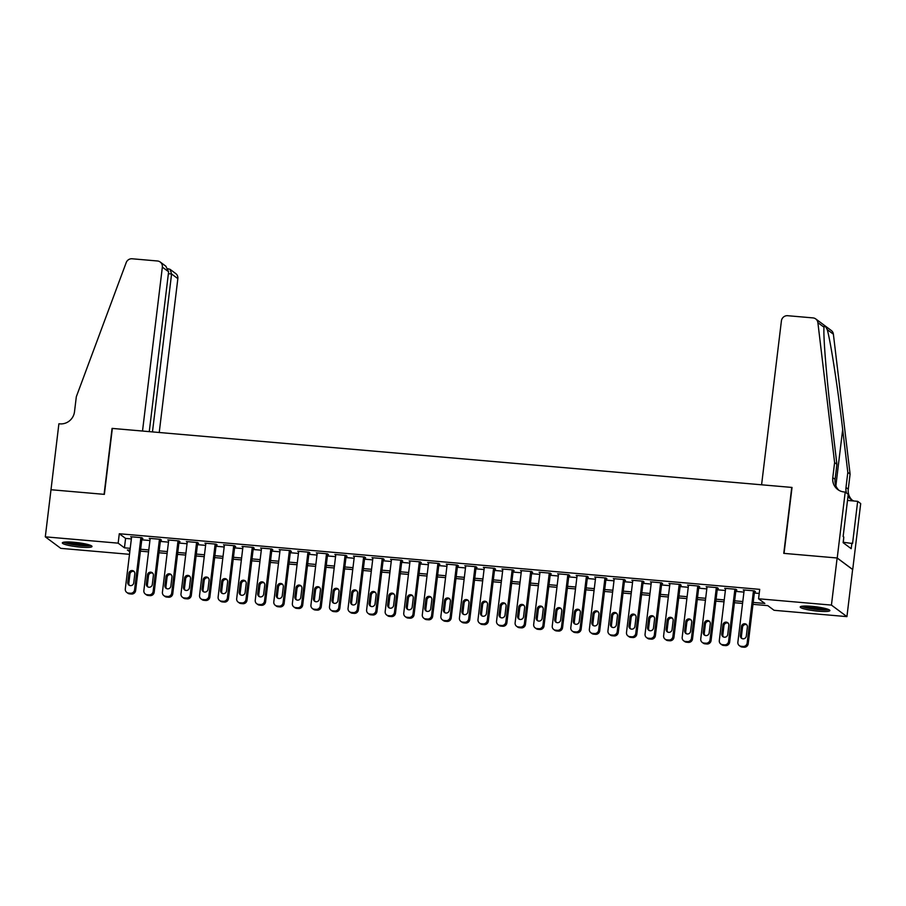 <?xml version="1.0" encoding="UTF-8"?>
<svg xmlns="http://www.w3.org/2000/svg" width="906" height="906" viewBox="0 0 906 906"><rect width="100%" height="100%" fill="white"/><g stroke="black" fill="none" stroke-linecap="round" stroke-linejoin="round"><path stroke-width="1.36" d="M73.907 542.264A14.949 2.072 6.9 0 1 92.016 546.488A14.949 2.072 6.9 0 1 80.441 547.122A14.949 2.072 6.9 0 1 62.333 542.898A14.949 2.072 6.9 0 1 73.907 542.264M811.787 606.341A14.949 2.072 6.9 0 1 829.885 610.565A14.949 2.072 6.9 0 1 818.311 611.199A14.949 2.072 6.9 0 1 800.213 606.975A14.949 2.072 6.9 0 1 811.787 606.341M129.501 554.325L60.793 548.356L45.3 536.839L50.996 489.727L104.371 494.37L112.344 428.425L791.742 487.417L783.769 553.362L837.133 557.994L852.625 569.523L846.929 616.624L774.064 610.293L767.79 605.627L752.977 604.336M141.948 538.39L142.876 538.47L141.823 537.688L130.691 536.726L131.551 537.36M160.509 539.999L161.438 540.078L160.385 539.308L149.252 538.334L150.113 538.979M179.071 541.618L180 541.697L178.946 540.916L167.814 539.953L168.675 540.588M197.633 543.226L198.561 543.306L197.519 542.524L186.376 541.562L187.236 542.196M216.194 544.834L217.123 544.914L216.081 544.144L204.937 543.17L205.798 543.815M234.756 546.454L235.685 546.533L234.643 545.752L223.499 544.789L224.36 545.423M253.318 548.062L254.246 548.141L253.204 547.36L242.061 546.397L242.921 547.031M271.879 549.67L272.808 549.749L271.766 548.979L260.622 548.005L261.483 548.651M290.441 551.29L291.37 551.369L290.328 550.588L279.195 549.625L280.056 550.259M309.014 552.898L309.943 552.977L308.889 552.196L297.757 551.233L298.618 551.867M327.576 554.506L328.504 554.585L327.451 553.815L316.319 552.841L317.179 553.487M346.137 556.125L347.066 556.205L346.013 555.423L334.88 554.461L335.741 555.095M364.699 557.734L365.628 557.813L364.574 557.031L353.442 556.069L354.303 556.703M383.261 559.342L384.189 559.421L383.147 558.651L372.004 557.677L372.864 558.322M401.822 560.961L402.751 561.04L401.709 560.259L390.565 559.296L391.426 559.931M420.384 562.569L421.313 562.649L420.271 561.867L409.127 560.905L409.988 561.539M438.946 564.178L439.874 564.257L438.832 563.487L427.689 562.513L428.549 563.158M457.507 565.797L458.436 565.876L457.394 565.095L446.25 564.132L447.111 564.766M476.069 567.405L476.998 567.484L475.956 566.703L464.823 565.74L465.684 566.375M494.642 569.013L495.571 569.093L494.517 568.322L483.385 567.349L484.246 567.994M513.204 570.633L514.132 570.712L513.079 569.931L501.947 568.968L502.807 569.602M531.765 572.241L532.694 572.32L531.641 571.539L520.508 570.576L521.369 571.21M550.327 573.849L551.256 573.928L550.202 573.158L539.07 572.184L539.931 572.83M568.889 575.469L569.817 575.548L568.764 574.766L557.632 573.804L558.492 574.438M587.45 577.077L588.379 577.156L587.337 576.375L576.193 575.412L577.054 576.046M606.012 578.685L606.941 578.764L605.899 577.994L594.755 577.02L595.616 577.666M624.574 580.304L625.502 580.384L624.461 579.602L613.317 578.64L614.177 579.274M643.135 581.912L644.064 581.992L643.022 581.21L631.878 580.248L632.739 580.882M661.697 583.521L662.626 583.6L661.584 582.83L650.451 581.856L651.312 582.501M680.27 585.14L681.199 585.219L680.146 584.438L669.013 583.475L669.874 584.11M698.832 586.748L699.76 586.828L698.707 586.046L687.575 585.083L688.435 585.718M717.393 588.356L718.322 588.436L717.269 587.666L706.136 586.692L706.997 587.337M735.955 589.976L736.884 590.055L735.831 589.274L724.698 588.311L725.559 588.945M753.203 602.433L764.857 603.441L758.571 598.775L759.715 589.353L119.298 533.747L125.583 538.413L131.359 538.911M141.766 539.817L149.92 540.531M160.339 541.426L168.482 542.139M178.901 543.045L187.044 543.747M197.463 544.653L205.617 545.367M216.024 546.261L224.178 546.975M234.586 547.881L242.74 548.583M253.148 549.489L261.302 550.202M271.709 551.097L279.863 551.811M290.271 552.717L298.425 553.419M308.833 554.325L316.987 555.038M327.394 555.933L335.548 556.646M345.967 557.552L354.11 558.255M364.529 559.161L372.672 559.874M383.091 560.769L391.245 561.482M401.652 562.388L409.806 563.09M420.214 563.996L428.368 564.71M438.776 565.604L446.93 566.318M457.337 567.224L465.491 567.926M475.899 568.832L484.053 569.546M494.461 570.44L502.615 571.154M513.023 572.06L521.177 572.762M531.596 573.668L539.738 574.381M550.157 575.276L558.3 575.99M568.719 576.895L576.873 577.598M587.281 578.504L595.435 579.217M605.842 580.112L613.996 580.825M624.404 581.731L632.558 582.433M642.966 583.339L651.12 584.053M661.527 584.948L669.681 585.661M680.089 586.567L688.243 587.269M698.651 588.175L706.805 588.889M717.212 589.783L725.366 590.497M735.785 591.403L743.928 592.105M754.347 593.011L759.217 593.43M754.517 591.584L755.445 591.663L754.392 590.882L743.26 589.919L744.12 590.553M837.133 557.994L831.436 605.095L846.929 616.624M45.3 536.839L118.154 543.158L124.439 547.836L130.226 548.334M119.298 533.747L118.154 543.158M758.571 598.775L831.436 605.095M140.634 549.24L148.788 549.953M159.196 550.848L167.35 551.561M177.757 552.467L185.911 553.17M196.319 554.076L204.473 554.789M214.881 555.684L223.035 556.397M233.442 557.303L241.596 558.005M252.004 558.911L260.158 559.625M270.566 560.52L278.72 561.233M289.139 562.139L297.281 562.841M307.7 563.747L315.854 564.461M326.262 565.355L334.416 566.069M344.824 566.975L352.978 567.677M363.385 568.583L371.539 569.296M381.947 570.191L390.101 570.905M400.509 571.811L408.663 572.513M419.07 573.419L427.224 574.121M437.632 575.027L445.786 575.74M456.194 576.646L464.348 577.349M474.767 578.255L482.909 578.957M493.328 579.863L501.471 580.576M511.89 581.482L520.044 582.184M530.452 583.09L538.606 583.792M549.013 584.698L557.167 585.412M567.575 586.318L575.729 587.02M586.137 587.926L594.291 588.628M604.698 589.534L612.852 590.248M623.26 591.154L631.414 591.856M641.822 592.762L649.976 593.464M660.395 594.37L668.537 595.083M678.956 595.989L687.099 596.692M697.518 597.598L705.672 598.3M716.08 599.206L724.234 599.919M734.641 600.825L742.795 601.527M129.988 550.236L127.372 550.01L129.796 551.822M742.558 603.43L734.415 602.728M723.996 601.822L715.842 601.12M705.434 600.214L697.28 599.5M686.873 598.594L678.719 597.892M668.311 596.986L660.157 596.284M649.749 595.378L641.595 594.664M631.188 593.758L623.034 593.056M612.626 592.15L604.472 591.448M594.064 590.542L585.91 589.829M575.503 588.923L567.349 588.221M556.93 587.315L548.787 586.612M538.368 585.706L530.214 584.993M519.806 584.087L511.652 583.385M501.245 582.479L493.091 581.777M482.683 580.871L474.529 580.157M464.121 579.251L455.967 578.549M445.559 577.643L437.405 576.941M426.998 576.035L418.844 575.321M408.436 574.415L400.282 573.713M389.874 572.807L381.72 572.105M371.301 571.199L363.159 570.486M352.74 569.58L344.586 568.877M334.178 567.971L326.024 567.269M315.616 566.363L307.462 565.65M297.055 564.744L288.901 564.042M278.493 563.136L270.339 562.433M259.931 561.527L251.777 560.814M241.37 559.908L233.216 559.206M222.808 558.3L214.654 557.598M204.246 556.692L196.092 555.978M185.673 555.072L177.531 554.37M167.112 553.464L158.969 552.762M148.55 551.856L140.396 551.142M125.583 538.413L124.439 547.836M753.475 590.803L747.156 643A3.828 3.692 -53.4 0 1 742.988 646.442L741.131 646.284A3.828 3.692 -53.4 0 1 737.869 642.195L744.188 589.999M739.296 645.593L740.349 646.363A3.828 3.692 126.6 0 0 742.173 647.054L744.03 647.224A3.828 3.692 126.6 0 0 748.197 643.77L754.585 591.018M746.306 636.069A3.069 2.956 126.6 0 1 741.504 638.266A3.069 2.956 126.6 0 1 740.361 635.548L741.459 626.51A3.069 2.956 126.6 0 1 746.261 624.302A3.069 2.956 126.6 0 1 747.393 627.02L746.306 636.069M742.071 638.594A3.069 2.956 126.6 0 1 741.414 636.329L742.501 627.292A3.069 2.956 126.6 0 1 746.737 624.755M827.699 609.172A12.933 1.801 6.9 0 1 823.939 609.625A12.933 1.801 6.9 0 1 811.334 608.526A12.933 1.801 6.9 0 1 802.659 606.148M805.321 606.035A11.982 1.665 -173.1 0 0 823.407 608.504A11.982 1.665 -173.1 0 0 825.14 608.424M801.38 606.329A14.858 2.061 -173.1 0 0 825.23 609.976A14.858 2.061 -173.1 0 0 828.911 609.659M843.282 542.796L843.724 537.734M89.83 545.095A12.933 1.801 6.9 0 1 86.07 545.548A12.933 1.801 6.9 0 1 73.465 544.449A12.933 1.801 6.9 0 1 64.79 542.071M67.452 541.958A11.982 1.665 -173.1 0 0 85.538 544.438A11.982 1.665 -173.1 0 0 87.27 544.359M63.511 542.252A14.858 2.061 -173.1 0 0 87.361 545.899A14.858 2.061 -173.1 0 0 91.03 545.582M761.584 484.801L781.414 320.871A5.753 5.538 -53.4 0 1 787.676 315.707L813.01 317.904A5.753 5.538 -53.4 0 1 817.892 322.672L834.607 462.581L832.784 477.655A13.42 12.911 -53.4 0 0 844.188 491.969L845.207 492.06L837.223 558.005L784.041 553.385L792.025 487.439L761.584 484.801M815.762 318.946L831.255 330.464A5.753 5.538 126.6 0 1 833.384 334.189L850.1 474.098L847.812 472.4L842.682 429.501C837.903 388.572 830.621 341.426 827.257 329.637C825.14 325.616 824.064 324.812 824.018 327.225C823.101 335.843 826.77 380.294 831.776 421.381L836.906 464.28L835.083 479.353A13.42 12.911 -53.4 0 0 838.967 490.327M836.906 464.28L834.607 462.581M850.1 474.098L848.276 489.172A13.42 12.911 -53.4 0 0 852.172 500.146M846.487 493.011A13.42 12.911 -53.4 0 1 845.989 487.473L847.812 472.4M837.223 558.005L852.716 569.523L860.7 503.577L857.665 501.324L852.557 543.532L843.35 542.286M845.207 492.06L848.243 494.314L843.135 536.522L843.803 537.02L843.124 542.671L851.198 548.685L851.889 543.034M857.665 501.324L847.506 500.44M824.086 326.307L824.018 327.225L817.892 322.672M848.016 496.228A13.42 12.911 -53.4 0 0 853.962 500.995M159.23 432.49L177.848 278.64L171.585 273.986L168.38 273.703M152.468 431.902L171.585 273.986L170.056 269.342L175.707 273.544A5.753 5.538 126.6 0 1 177.848 278.64M50.906 489.727L104.088 494.336L112.072 428.391L142.514 431.041L162.355 267.111A5.753 5.538 -53.4 0 0 157.463 260.985L132.129 258.776A5.753 5.538 -53.4 0 0 126.194 262.604L76.319 396.737L74.496 411.811A13.42 12.911 126.6 0 1 59.909 423.861L58.89 423.781L50.996 489.784M149.264 431.63L168.607 271.777L162.355 267.111M160.215 262.015L165.855 266.217L168.607 271.777M168.052 268.776L170.056 269.342M734.902 589.194L728.594 641.38A3.828 3.692 -53.4 0 1 724.426 644.834L722.569 644.664A3.828 3.692 -53.4 0 1 719.307 640.576L725.627 588.39M720.734 643.973L721.776 644.755A3.828 3.692 126.6 0 0 723.611 645.446L725.468 645.604A3.828 3.692 126.6 0 0 729.636 642.161L736.023 589.41M727.745 634.46A3.069 2.956 126.6 0 1 722.943 636.658A3.069 2.956 126.6 0 1 721.799 633.94L722.897 624.891A3.069 2.956 126.6 0 1 727.699 622.694A3.069 2.956 126.6 0 1 728.832 625.412L727.745 634.46M723.509 636.986A3.069 2.956 126.6 0 1 722.852 634.721L723.939 625.672A3.069 2.956 126.6 0 1 728.175 623.147M716.34 587.575L710.032 639.772A3.828 3.692 -53.4 0 1 705.865 643.215L704.007 643.056A3.828 3.692 -53.4 0 1 700.746 638.968L707.065 586.771M702.173 642.365L703.215 643.147A3.828 3.692 126.6 0 0 705.049 643.838L706.907 643.996A3.828 3.692 126.6 0 0 711.074 640.553L717.461 587.801M709.183 632.841A3.069 2.956 126.6 0 1 704.381 635.049A3.069 2.956 126.6 0 1 703.237 632.331L704.336 623.283A3.069 2.956 126.6 0 1 709.138 621.086A3.069 2.956 126.6 0 1 710.27 623.804L709.183 632.841M704.947 635.378A3.069 2.956 126.6 0 1 704.29 633.101L705.378 624.064A3.069 2.956 126.6 0 1 709.613 621.527M697.779 585.967L691.471 638.164A3.828 3.692 -53.4 0 1 687.292 641.607L685.446 641.448A3.828 3.692 -53.4 0 1 682.184 637.36L688.503 585.163M683.611 640.757L684.653 641.527A3.828 3.692 126.6 0 0 686.488 642.218L688.345 642.388A3.828 3.692 126.6 0 0 692.512 638.934L698.9 586.193M690.61 631.233A3.069 2.956 126.6 0 1 685.819 633.43A3.069 2.956 126.6 0 1 684.676 630.712L685.774 621.675A3.069 2.956 126.6 0 1 690.565 619.466A3.069 2.956 126.6 0 1 691.708 622.184L690.61 631.233M686.386 633.758A3.069 2.956 126.6 0 1 685.717 631.493L686.816 622.456A3.069 2.956 126.6 0 1 691.052 619.919M679.217 584.359L672.898 636.544A3.828 3.692 -53.4 0 1 668.73 639.998L666.873 639.829A3.828 3.692 -53.4 0 1 663.622 635.74L669.942 583.555M665.049 639.138L666.091 639.919A3.828 3.692 126.6 0 0 667.926 640.61L669.783 640.769A3.828 3.692 126.6 0 0 673.951 637.326L680.338 584.574M672.048 629.625A3.069 2.956 126.6 0 1 667.258 631.822A3.069 2.956 126.6 0 1 666.114 629.104L667.212 620.055A3.069 2.956 126.6 0 1 672.003 617.858A3.069 2.956 126.6 0 1 673.147 620.576L672.048 629.625M667.824 632.15A3.069 2.956 126.6 0 1 667.156 629.885L668.254 620.837A3.069 2.956 126.6 0 1 672.49 618.311M660.655 582.739L654.336 634.936A3.828 3.692 -53.4 0 1 650.168 638.379L648.311 638.22A3.828 3.692 -53.4 0 1 645.061 634.132L651.369 581.935M646.488 637.53L647.53 638.311A3.828 3.692 126.6 0 0 649.364 639.002L651.221 639.16A3.828 3.692 126.6 0 0 655.389 635.718L661.765 582.966M653.486 628.005A3.069 2.956 126.6 0 1 648.685 630.214A3.069 2.956 126.6 0 1 647.552 627.496L648.639 618.447A3.069 2.956 126.6 0 1 653.441 616.25A3.069 2.956 126.6 0 1 654.585 618.968L653.486 628.005M649.262 630.542A3.069 2.956 126.6 0 1 648.594 628.266L649.693 619.228A3.069 2.956 126.6 0 1 653.917 616.692M642.094 581.131L635.774 633.328A3.828 3.692 -53.4 0 1 631.607 636.771L629.749 636.612A3.828 3.692 -53.4 0 1 626.499 632.524L632.807 580.327M627.926 635.921L628.968 636.692A3.828 3.692 126.6 0 0 630.803 637.382L632.66 637.552A3.828 3.692 126.6 0 0 636.827 634.098L643.203 581.358M634.925 626.397A3.069 2.956 126.6 0 1 630.123 628.594A3.069 2.956 126.6 0 1 628.99 625.876L630.078 616.839A3.069 2.956 126.6 0 1 634.88 614.63A3.069 2.956 126.6 0 1 636.023 617.348L634.925 626.397M630.701 628.923A3.069 2.956 126.6 0 1 630.032 626.658L631.131 617.62A3.069 2.956 126.6 0 1 635.355 615.083M623.532 579.523L617.212 631.708A3.828 3.692 -53.4 0 1 613.045 635.163L611.188 634.993A3.828 3.692 -53.4 0 1 607.937 630.904L614.245 578.719M609.353 634.302L610.406 635.083A3.828 3.692 126.6 0 0 612.241 635.774L614.087 635.933A3.828 3.692 126.6 0 0 618.266 632.49L624.642 579.738M616.363 624.789A3.069 2.956 126.6 0 1 611.561 626.986A3.069 2.956 126.6 0 1 610.429 624.268L611.516 615.219A3.069 2.956 126.6 0 1 616.318 613.022A3.069 2.956 126.6 0 1 617.462 615.74L616.363 624.789M612.128 627.314A3.069 2.956 126.6 0 1 611.471 625.049L612.569 616.001A3.069 2.956 126.6 0 1 616.793 613.475M604.97 577.903L598.651 630.1A3.828 3.692 -53.4 0 1 594.483 633.543L592.626 633.385A3.828 3.692 -53.4 0 1 589.364 629.296L595.684 577.099M590.791 632.694L591.845 633.475A3.828 3.692 126.6 0 0 593.668 634.166L595.525 634.325A3.828 3.692 126.6 0 0 599.693 630.882L606.08 578.13M597.801 623.169A3.069 2.956 126.6 0 1 593 625.378A3.069 2.956 126.6 0 1 591.856 622.66L592.954 613.611A3.069 2.956 126.6 0 1 597.756 611.414A3.069 2.956 126.6 0 1 598.9 614.132L597.801 623.169M593.566 625.706A3.069 2.956 126.6 0 1 592.909 623.43L594.008 614.393A3.069 2.956 126.6 0 1 598.232 611.856M586.409 576.295L580.089 628.492A3.828 3.692 -53.4 0 1 575.922 631.935L574.064 631.776A3.828 3.692 -53.4 0 1 570.803 627.688L577.122 575.491M572.23 631.086L573.283 631.856A3.828 3.692 126.6 0 0 575.106 632.547L576.963 632.716A3.828 3.692 126.6 0 0 581.131 629.262L587.518 576.522M579.24 621.561A3.069 2.956 126.6 0 1 574.438 623.758A3.069 2.956 126.6 0 1 573.294 621.04L574.393 612.003A3.069 2.956 126.6 0 1 579.194 609.795A3.069 2.956 126.6 0 1 580.338 612.513L579.24 621.561M575.004 624.087A3.069 2.956 126.6 0 1 574.347 621.822L575.435 612.784A3.069 2.956 126.6 0 1 579.67 610.248M567.847 574.687L561.527 626.873A3.828 3.692 -53.4 0 1 557.36 630.327L555.503 630.157A3.828 3.692 -53.4 0 1 552.241 626.069L558.56 573.883M553.668 629.466L554.721 630.248A3.828 3.692 126.6 0 0 556.544 630.938L558.402 631.097A3.828 3.692 126.6 0 0 562.569 627.654L568.957 574.902M560.678 619.953A3.069 2.956 126.6 0 1 555.876 622.15A3.069 2.956 126.6 0 1 554.732 619.432L555.831 610.384A3.069 2.956 126.6 0 1 560.633 608.186A3.069 2.956 126.6 0 1 561.765 610.904L560.678 619.953M556.443 622.479A3.069 2.956 126.6 0 1 555.786 620.214L556.873 611.165A3.069 2.956 126.6 0 1 561.108 608.639M549.274 573.079L542.966 625.265A3.828 3.692 -53.4 0 1 538.798 628.707L536.941 628.549A3.828 3.692 -53.4 0 1 533.679 624.461L539.999 572.264M535.106 627.858L536.148 628.639A3.828 3.692 126.6 0 0 537.983 629.33L539.84 629.489A3.828 3.692 126.6 0 0 544.008 626.046L550.395 573.294M542.116 618.334A3.069 2.956 126.6 0 1 537.315 620.542A3.069 2.956 126.6 0 1 536.171 617.824L537.269 608.775A3.069 2.956 126.6 0 1 542.071 606.578A3.069 2.956 126.6 0 1 543.204 609.296L542.116 618.334M537.881 620.87A3.069 2.956 126.6 0 1 537.224 618.594L538.311 609.557A3.069 2.956 126.6 0 1 542.547 607.02M530.712 571.46L524.404 623.656A3.828 3.692 -53.4 0 1 520.237 627.099L518.379 626.941A3.828 3.692 -53.4 0 1 515.118 622.852L521.437 570.655M516.545 626.25L517.586 627.02A3.828 3.692 126.6 0 0 519.421 627.722L521.278 627.881A3.828 3.692 126.6 0 0 525.446 624.427L531.833 571.686M523.555 616.726A3.069 2.956 126.6 0 1 518.753 618.923A3.069 2.956 126.6 0 1 517.609 616.205L518.708 607.167A3.069 2.956 126.6 0 1 523.509 604.959A3.069 2.956 126.6 0 1 524.642 607.677L523.555 616.726M519.319 619.251A3.069 2.956 126.6 0 1 518.662 616.986L519.75 607.949A3.069 2.956 126.6 0 1 523.985 605.412M512.15 569.851L505.842 622.037A3.828 3.692 -53.4 0 1 501.664 625.491L499.818 625.321A3.828 3.692 -53.4 0 1 496.556 621.233L502.875 569.047M497.983 624.63L499.025 625.412A3.828 3.692 126.6 0 0 500.859 626.103L502.717 626.261A3.828 3.692 126.6 0 0 506.884 622.818L513.272 570.067M504.993 615.117A3.069 2.956 126.6 0 1 500.191 617.314A3.069 2.956 126.6 0 1 499.047 614.596L500.146 605.548A3.069 2.956 126.6 0 1 504.936 603.351A3.069 2.956 126.6 0 1 506.08 606.069L504.993 615.117M500.758 617.643A3.069 2.956 126.6 0 1 500.089 615.378L501.188 606.329A3.069 2.956 126.6 0 1 505.423 603.804M493.589 568.243L487.269 620.429A3.828 3.692 -53.4 0 1 483.102 623.872L481.245 623.713A3.828 3.692 -53.4 0 1 477.994 619.625L484.314 567.428M479.421 623.022L480.463 623.804A3.828 3.692 126.6 0 0 482.298 624.494L484.155 624.653A3.828 3.692 126.6 0 0 488.323 621.21L494.71 568.458M486.42 613.498A3.069 2.956 126.6 0 1 481.63 615.706A3.069 2.956 126.6 0 1 480.486 612.988L481.584 603.94A3.069 2.956 126.6 0 1 486.375 601.743A3.069 2.956 126.6 0 1 487.519 604.461L486.42 613.498M482.196 616.035A3.069 2.956 126.6 0 1 481.528 613.758L482.626 604.721A3.069 2.956 126.6 0 1 486.862 602.184M475.027 566.624L468.708 618.821A3.828 3.692 -53.4 0 1 464.54 622.263L462.683 622.105A3.828 3.692 -53.4 0 1 459.433 618.017L465.741 565.82M460.86 621.414L461.901 622.184A3.828 3.692 126.6 0 0 463.736 622.886L465.593 623.045A3.828 3.692 126.6 0 0 469.761 619.591L476.137 566.85M467.858 611.89A3.069 2.956 126.6 0 1 463.057 614.087A3.069 2.956 126.6 0 1 461.924 611.369L463.011 602.331A3.069 2.956 126.6 0 1 467.813 600.123A3.069 2.956 126.6 0 1 468.957 602.841L467.858 611.89M463.634 614.415A3.069 2.956 126.6 0 1 462.966 612.15L464.065 603.113A3.069 2.956 126.6 0 1 468.3 600.576M456.465 565.016L450.146 617.201A3.828 3.692 -53.4 0 1 445.979 620.655L444.121 620.485A3.828 3.692 -53.4 0 1 440.871 616.397L447.179 564.212M442.298 619.795L443.34 620.576A3.828 3.692 126.6 0 0 445.174 621.267L447.032 621.425A3.828 3.692 126.6 0 0 451.199 617.983L457.575 565.231M449.297 610.282A3.069 2.956 126.6 0 1 444.495 612.479A3.069 2.956 126.6 0 1 443.362 609.761L444.45 600.712A3.069 2.956 126.6 0 1 449.251 598.515A3.069 2.956 126.6 0 1 450.395 601.233L449.297 610.282M445.073 612.807A3.069 2.956 126.6 0 1 444.404 610.542L445.503 601.493A3.069 2.956 126.6 0 1 449.727 598.968M437.904 563.407L431.584 615.593A3.828 3.692 -53.4 0 1 427.417 619.036L425.56 618.877A3.828 3.692 -53.4 0 1 422.309 614.789L428.617 562.592M423.725 618.186L424.778 618.968A3.828 3.692 126.6 0 0 426.613 619.659L428.47 619.817A3.828 3.692 126.6 0 0 432.638 616.374L439.014 563.623M430.735 608.662A3.069 2.956 126.6 0 1 425.933 610.87A3.069 2.956 126.6 0 1 424.801 608.153L425.888 599.104A3.069 2.956 126.6 0 1 430.69 596.907A3.069 2.956 126.6 0 1 431.834 599.625L430.735 608.662M426.5 611.199A3.069 2.956 126.6 0 1 425.843 608.934L426.941 599.885A3.069 2.956 126.6 0 1 431.165 597.348M419.342 561.788L413.023 613.985A3.828 3.692 -53.4 0 1 408.855 617.428L406.998 617.269A3.828 3.692 -53.4 0 1 403.748 613.181L410.056 560.984M405.163 616.578L406.216 617.348A3.828 3.692 126.6 0 0 408.04 618.051L409.897 618.209A3.828 3.692 126.6 0 0 414.065 614.755L420.452 562.014M412.173 607.054A3.069 2.956 126.6 0 1 407.372 609.251A3.069 2.956 126.6 0 1 406.239 606.533L407.326 597.496A3.069 2.956 126.6 0 1 412.128 595.287A3.069 2.956 126.6 0 1 413.272 598.005L412.173 607.054M407.938 609.579A3.069 2.956 126.6 0 1 407.281 607.314L408.38 598.277A3.069 2.956 126.6 0 1 412.604 595.74M400.78 560.18L394.461 612.365A3.828 3.692 -53.4 0 1 390.293 615.82L388.436 615.65A3.828 3.692 -53.4 0 1 385.175 611.561L391.494 559.376M386.602 614.959L387.655 615.74A3.828 3.692 126.6 0 0 389.478 616.431L391.335 616.59A3.828 3.692 126.6 0 0 395.503 613.147L401.89 560.395M393.612 605.446A3.069 2.956 126.6 0 1 388.81 607.643A3.069 2.956 126.6 0 1 387.666 604.925L388.765 595.888A3.069 2.956 126.6 0 1 393.566 593.679A3.069 2.956 126.6 0 1 394.71 596.397L393.612 605.446M389.376 607.971A3.069 2.956 126.6 0 1 388.719 605.706L389.807 596.658A3.069 2.956 126.6 0 1 394.042 594.132M382.219 558.572L375.899 610.757A3.828 3.692 -53.4 0 1 371.732 614.2L369.875 614.042A3.828 3.692 -53.4 0 1 366.613 609.953L372.932 557.756M368.04 613.351L369.093 614.132A3.828 3.692 126.6 0 0 370.916 614.823L372.774 614.981A3.828 3.692 126.6 0 0 376.941 611.539L383.329 558.787M375.05 603.826A3.069 2.956 126.6 0 1 370.248 606.035A3.069 2.956 126.6 0 1 369.104 603.317L370.203 594.268A3.069 2.956 126.6 0 1 375.005 592.071A3.069 2.956 126.6 0 1 376.137 594.789L375.05 603.826M370.814 606.363A3.069 2.956 126.6 0 1 370.158 604.098L371.245 595.049A3.069 2.956 126.6 0 1 375.48 592.513M363.646 556.952L357.338 609.149A3.828 3.692 -53.4 0 1 353.17 612.592L351.313 612.433A3.828 3.692 -53.4 0 1 348.051 608.345L354.371 556.148M349.478 611.743L350.52 612.513A3.828 3.692 126.6 0 0 352.355 613.215L354.212 613.373A3.828 3.692 126.6 0 0 358.38 609.919L364.767 557.179M356.488 602.218A3.069 2.956 126.6 0 1 351.687 604.415A3.069 2.956 126.6 0 1 350.543 601.697L351.641 592.66A3.069 2.956 126.6 0 1 356.443 590.452A3.069 2.956 126.6 0 1 357.576 593.17L356.488 602.218M352.253 604.744A3.069 2.956 126.6 0 1 351.596 602.479L352.683 593.441A3.069 2.956 126.6 0 1 356.919 590.905M345.084 555.344L338.776 607.53A3.828 3.692 -53.4 0 1 334.608 610.984L332.751 610.814A3.828 3.692 -53.4 0 1 329.49 606.726L335.809 554.54M330.916 610.123L331.958 610.904A3.828 3.692 126.6 0 0 333.793 611.595L335.65 611.754A3.828 3.692 126.6 0 0 339.818 608.311L346.205 555.559M337.927 600.61A3.069 2.956 126.6 0 1 333.125 602.807A3.069 2.956 126.6 0 1 331.981 600.089L333.08 591.052A3.069 2.956 126.6 0 1 337.881 588.843A3.069 2.956 126.6 0 1 339.014 591.561L337.927 600.61M333.691 603.136A3.069 2.956 126.6 0 1 333.034 600.871L334.121 591.822A3.069 2.956 126.6 0 1 338.357 589.296M326.522 553.736L320.214 605.921A3.828 3.692 -53.4 0 1 316.035 609.364L314.189 609.206A3.828 3.692 -53.4 0 1 310.928 605.117L317.247 552.92M312.355 608.515L313.397 609.296A3.828 3.692 126.6 0 0 315.231 609.987L317.089 610.146A3.828 3.692 126.6 0 0 321.256 606.703L327.644 553.951M319.365 598.991A3.069 2.956 126.6 0 1 314.563 601.199A3.069 2.956 126.6 0 1 313.419 598.481L314.518 589.432A3.069 2.956 126.6 0 1 319.32 587.235A3.069 2.956 126.6 0 1 320.452 589.953L319.365 598.991M315.129 601.527A3.069 2.956 126.6 0 1 314.461 599.262L315.56 590.214A3.069 2.956 126.6 0 1 319.795 587.677M307.961 552.116L301.641 604.313A3.828 3.692 -53.4 0 1 297.474 607.756L295.616 607.598A3.828 3.692 -53.4 0 1 292.366 603.509L298.686 551.312M293.793 606.907L294.835 607.677A3.828 3.692 126.6 0 0 296.67 608.379L298.527 608.538A3.828 3.692 126.6 0 0 302.695 605.083L309.082 552.343M300.792 597.382A3.069 2.956 126.6 0 1 296.002 599.579A3.069 2.956 126.6 0 1 294.858 596.861L295.956 587.824A3.069 2.956 126.6 0 1 300.747 585.616A3.069 2.956 126.6 0 1 301.891 588.334L300.792 597.382M296.568 599.908A3.069 2.956 126.6 0 1 295.9 597.643L296.998 588.606A3.069 2.956 126.6 0 1 301.234 586.069M289.399 550.508L283.08 602.694A3.828 3.692 -53.4 0 1 278.912 606.148L277.055 605.978A3.828 3.692 -53.4 0 1 273.805 601.89L280.124 549.704M275.231 605.287L276.273 606.069A3.828 3.692 126.6 0 0 278.108 606.76L279.965 606.918A3.828 3.692 126.6 0 0 284.133 603.475L290.509 550.723M282.23 595.774A3.069 2.956 126.6 0 1 277.429 597.971A3.069 2.956 126.6 0 1 276.296 595.253L277.383 586.216A3.069 2.956 126.6 0 1 282.185 584.008A3.069 2.956 126.6 0 1 283.329 586.726L282.23 595.774M278.006 598.3A3.069 2.956 126.6 0 1 277.338 596.035L278.436 586.986A3.069 2.956 126.6 0 1 282.672 584.461M270.837 548.9L264.518 601.086A3.828 3.692 -53.4 0 1 260.35 604.529L258.493 604.37A3.828 3.692 -53.4 0 1 255.243 600.282L261.551 548.085M256.67 603.679L257.712 604.461A3.828 3.692 126.6 0 0 259.546 605.151L261.404 605.31A3.828 3.692 126.6 0 0 265.571 601.867L271.947 549.115M263.669 594.155A3.069 2.956 126.6 0 1 258.867 596.363A3.069 2.956 126.6 0 1 257.734 593.645L258.822 584.597A3.069 2.956 126.6 0 1 263.623 582.399A3.069 2.956 126.6 0 1 264.767 585.117L263.669 594.155M259.444 596.692A3.069 2.956 126.6 0 1 258.776 594.427L259.875 585.378A3.069 2.956 126.6 0 1 264.099 582.841M252.276 547.281L245.956 599.478A3.828 3.692 -53.4 0 1 241.789 602.92L239.931 602.762A3.828 3.692 -53.4 0 1 236.681 598.673L242.989 546.477M238.097 602.071L239.15 602.841A3.828 3.692 126.6 0 0 240.985 603.543L242.842 603.702A3.828 3.692 126.6 0 0 247.01 600.248L253.386 547.507M245.107 592.547A3.069 2.956 126.6 0 1 240.305 594.744A3.069 2.956 126.6 0 1 239.173 592.026L240.26 582.988A3.069 2.956 126.6 0 1 245.062 580.78A3.069 2.956 126.6 0 1 246.206 583.498L245.107 592.547M240.883 595.072A3.069 2.956 126.6 0 1 240.215 592.807L241.313 583.77A3.069 2.956 126.6 0 1 245.537 581.233M233.714 545.672L227.395 597.858A3.828 3.692 -53.4 0 1 223.227 601.312L221.37 601.142A3.828 3.692 -53.4 0 1 218.12 597.054L224.428 544.868M219.535 600.452L220.588 601.233A3.828 3.692 126.6 0 0 222.423 601.924L224.269 602.082A3.828 3.692 126.6 0 0 228.448 598.64L234.824 545.888M226.545 590.938A3.069 2.956 126.6 0 1 221.744 593.136A3.069 2.956 126.6 0 1 220.611 590.418L221.698 581.38A3.069 2.956 126.6 0 1 226.5 579.172A3.069 2.956 126.6 0 1 227.644 581.89L226.545 590.938M222.31 593.464A3.069 2.956 126.6 0 1 221.653 591.199L222.751 582.15A3.069 2.956 126.6 0 1 226.976 579.625M215.152 544.064L208.833 596.25A3.828 3.692 -53.4 0 1 204.665 599.693L202.808 599.534A3.828 3.692 -53.4 0 1 199.547 595.446L205.866 543.249M200.973 598.843L202.027 599.625A3.828 3.692 126.6 0 0 203.85 600.316L205.707 600.474A3.828 3.692 126.6 0 0 209.875 597.031L216.262 544.28M207.984 589.319A3.069 2.956 126.6 0 1 203.182 591.527A3.069 2.956 126.6 0 1 202.038 588.809L203.137 579.761A3.069 2.956 126.6 0 1 207.938 577.564A3.069 2.956 126.6 0 1 209.082 580.282L207.984 589.319M203.748 591.856A3.069 2.956 126.6 0 1 203.091 589.591L204.178 580.542A3.069 2.956 126.6 0 1 208.414 578.005M196.591 542.445L190.271 594.642A3.828 3.692 -53.4 0 1 186.104 598.085L184.246 597.926A3.828 3.692 -53.4 0 1 180.985 593.838L187.304 541.641M182.412 597.235L183.465 598.005A3.828 3.692 126.6 0 0 185.288 598.707L187.146 598.866A3.828 3.692 126.6 0 0 191.313 595.423L197.701 542.671M189.422 587.711A3.069 2.956 126.6 0 1 184.62 589.908A3.069 2.956 126.6 0 1 183.476 587.19L184.575 578.153A3.069 2.956 126.6 0 1 189.377 575.944A3.069 2.956 126.6 0 1 190.509 578.662L189.422 587.711M185.186 590.236A3.069 2.956 126.6 0 1 184.53 587.971L185.617 578.934A3.069 2.956 126.6 0 1 189.852 576.397M178.018 540.837L171.71 593.022A3.828 3.692 -53.4 0 1 167.542 596.476L165.685 596.307A3.828 3.692 -53.4 0 1 162.423 592.218L168.743 540.033M163.85 595.616L164.892 596.397A3.828 3.692 126.6 0 0 166.727 597.088L168.584 597.247A3.828 3.692 126.6 0 0 172.752 593.804L179.139 541.052M170.86 586.103A3.069 2.956 126.6 0 1 166.058 588.3A3.069 2.956 126.6 0 1 164.915 585.582L166.013 576.544A3.069 2.956 126.6 0 1 170.815 574.336A3.069 2.956 126.6 0 1 171.947 577.054L170.86 586.103M166.625 588.628A3.069 2.956 126.6 0 1 165.968 586.363L167.055 577.315A3.069 2.956 126.6 0 1 171.291 574.789M159.456 539.229L153.148 591.414A3.828 3.692 -53.4 0 1 148.98 594.857L147.123 594.698A3.828 3.692 -53.4 0 1 143.861 590.61L150.181 538.413M145.288 594.008L146.33 594.789A3.828 3.692 126.6 0 0 148.165 595.48L150.022 595.638A3.828 3.692 126.6 0 0 154.19 592.196L160.577 539.444M152.299 584.483A3.069 2.956 126.6 0 1 147.497 586.692A3.069 2.956 126.6 0 1 146.353 583.974L147.451 574.925A3.069 2.956 126.6 0 1 152.253 572.728A3.069 2.956 126.6 0 1 153.386 575.446L152.299 584.483M148.063 587.02A3.069 2.956 126.6 0 1 147.406 584.755L148.493 575.706A3.069 2.956 126.6 0 1 152.729 573.17M140.894 537.609L134.586 589.806A3.828 3.692 -53.4 0 1 130.407 593.249L128.561 593.09A3.828 3.692 -53.4 0 1 125.3 589.002L131.619 536.805M126.727 592.399L127.769 593.17A3.828 3.692 126.6 0 0 129.603 593.872L131.461 594.03A3.828 3.692 126.6 0 0 135.628 590.587L142.016 537.836M133.737 582.875A3.069 2.956 126.6 0 1 128.935 585.083A3.069 2.956 126.6 0 1 127.791 582.354L128.89 573.317A3.069 2.956 126.6 0 1 133.692 571.108A3.069 2.956 126.6 0 1 134.824 573.826L133.737 582.875M129.501 585.412A3.069 2.956 126.6 0 1 128.833 583.136L129.932 574.098A3.069 2.956 126.6 0 1 134.167 571.561M748.197 643.77L747.156 643M744.03 647.224L742.988 646.442M742.173 647.054L741.131 646.284M740.361 635.548L741.414 636.329M741.459 626.51L742.501 627.292M835.083 479.353L832.784 477.655M845.989 487.473L848.276 489.172M833.384 334.189L827.257 329.637M842.682 429.501L835.876 485.752M729.636 642.161L728.594 641.38M725.468 645.604L724.426 644.834M723.611 645.446L722.569 644.664M721.799 633.94L722.852 634.721M722.897 624.891L723.939 625.672M711.074 640.553L710.032 639.772M706.907 643.996L705.865 643.215M705.049 643.838L704.007 643.056M703.237 632.331L704.29 633.101M704.336 623.283L705.378 624.064M692.512 638.934L691.471 638.164M688.345 642.388L687.292 641.607M686.488 642.218L685.446 641.448M684.676 630.712L685.717 631.493M685.774 621.675L686.816 622.456M673.951 637.326L672.898 636.544M669.783 640.769L668.73 639.998M667.926 640.61L666.873 639.829M666.114 629.104L667.156 629.885M667.212 620.055L668.254 620.837M655.389 635.718L654.336 634.936M651.221 639.16L650.168 638.379M649.364 639.002L648.311 638.22M647.552 627.496L648.594 628.266M648.639 618.447L649.693 619.228M636.827 634.098L635.774 633.328M632.66 637.552L631.607 636.771M630.803 637.382L629.749 636.612M628.99 625.876L630.032 626.658M630.078 616.839L631.131 617.62M618.266 632.49L617.212 631.708M614.087 635.933L613.045 635.163M612.241 635.774L611.188 634.993M610.429 624.268L611.471 625.049M611.516 615.219L612.569 616.001M599.693 630.882L598.651 630.1M595.525 634.325L594.483 633.543M593.668 634.166L592.626 633.385M591.856 622.66L592.909 623.43M592.954 613.611L594.008 614.393M581.131 629.262L580.089 628.492M576.963 632.716L575.922 631.935M575.106 632.547L574.064 631.776M573.294 621.04L574.347 621.822M574.393 612.003L575.435 612.784M562.569 627.654L561.527 626.873M558.402 631.097L557.36 630.327M556.544 630.938L555.503 630.157M554.732 619.432L555.786 620.214M555.831 610.384L556.873 611.165M544.008 626.046L542.966 625.265M539.84 629.489L538.798 628.707M537.983 629.33L536.941 628.549M536.171 617.824L537.224 618.594M537.269 608.775L538.311 609.557M525.446 624.427L524.404 623.656M521.278 627.881L520.237 627.099M519.421 627.722L518.379 626.941M517.609 616.205L518.662 616.986M518.708 607.167L519.75 607.949M506.884 622.818L505.842 622.037M502.717 626.261L501.664 625.491M500.859 626.103L499.818 625.321M499.047 614.596L500.089 615.378M500.146 605.548L501.188 606.329M488.323 621.21L487.269 620.429M484.155 624.653L483.102 623.872M482.298 624.494L481.245 623.713M480.486 612.988L481.528 613.758M481.584 603.94L482.626 604.721M469.761 619.591L468.708 618.821M465.593 623.045L464.54 622.263M463.736 622.886L462.683 622.105M461.924 611.369L462.966 612.15M463.011 602.331L464.065 603.113M451.199 617.983L450.146 617.201M447.032 621.425L445.979 620.655M445.174 621.267L444.121 620.485M443.362 609.761L444.404 610.542M444.45 600.712L445.503 601.493M432.638 616.374L431.584 615.593M428.47 619.817L427.417 619.036M426.613 619.659L425.56 618.877M424.801 608.153L425.843 608.934M425.888 599.104L426.941 599.885M414.065 614.755L413.023 613.985M409.897 618.209L408.855 617.428M408.04 618.051L406.998 617.269M406.239 606.533L407.281 607.314M407.326 597.496L408.38 598.277M395.503 613.147L394.461 612.365M391.335 616.59L390.293 615.82M389.478 616.431L388.436 615.65M387.666 604.925L388.719 605.706M388.765 595.888L389.807 596.658M376.941 611.539L375.899 610.757M372.774 614.981L371.732 614.2M370.916 614.823L369.875 614.042M369.104 603.317L370.158 604.098M370.203 594.268L371.245 595.049M358.38 609.919L357.338 609.149M354.212 613.373L353.17 612.592M352.355 613.215L351.313 612.433M350.543 601.697L351.596 602.479M351.641 592.66L352.683 593.441M339.818 608.311L338.776 607.53M335.65 611.754L334.608 610.984M333.793 611.595L332.751 610.814M331.981 600.089L333.034 600.871M333.08 591.052L334.121 591.822M321.256 606.703L320.214 605.921M317.089 610.146L316.035 609.364M315.231 609.987L314.189 609.206M313.419 598.481L314.461 599.262M314.518 589.432L315.56 590.214M302.695 605.083L301.641 604.313M298.527 608.538L297.474 607.756M296.67 608.379L295.616 607.598M294.858 596.861L295.9 597.643M295.956 587.824L296.998 588.606M284.133 603.475L283.08 602.694M279.965 606.918L278.912 606.148M278.108 606.76L277.055 605.978M276.296 595.253L277.338 596.035M277.383 586.216L278.436 586.986M265.571 601.867L264.518 601.086M261.404 605.31L260.35 604.529M259.546 605.151L258.493 604.37M257.734 593.645L258.776 594.427M258.822 584.597L259.875 585.378M247.01 600.248L245.956 599.478M242.842 603.702L241.789 602.92M240.985 603.543L239.931 602.762M239.173 592.026L240.215 592.807M240.26 582.988L241.313 583.77M228.448 598.64L227.395 597.858M224.269 602.082L223.227 601.312M222.423 601.924L221.37 601.142M220.611 590.418L221.653 591.199M221.698 581.38L222.751 582.15M209.875 597.031L208.833 596.25M205.707 600.474L204.665 599.693M203.85 600.316L202.808 599.534M202.038 588.809L203.091 589.591M203.137 579.761L204.178 580.542M191.313 595.423L190.271 594.642M187.146 598.866L186.104 598.085M185.288 598.707L184.246 597.926M183.476 587.19L184.53 587.971M184.575 578.153L185.617 578.934M172.752 593.804L171.71 593.022M168.584 597.247L167.542 596.476M166.727 597.088L165.685 596.307M164.915 585.582L165.968 586.363M166.013 576.544L167.055 577.315M154.19 592.196L153.148 591.414M150.022 595.638L148.98 594.857M148.165 595.48L147.123 594.698M146.353 583.974L147.406 584.755M147.451 574.925L148.493 575.706M135.628 590.587L134.586 589.806M131.461 594.03L130.407 593.249M129.603 593.872L128.561 593.09M127.791 582.354L128.833 583.136M128.89 573.317L129.932 574.098"/></g></svg>
